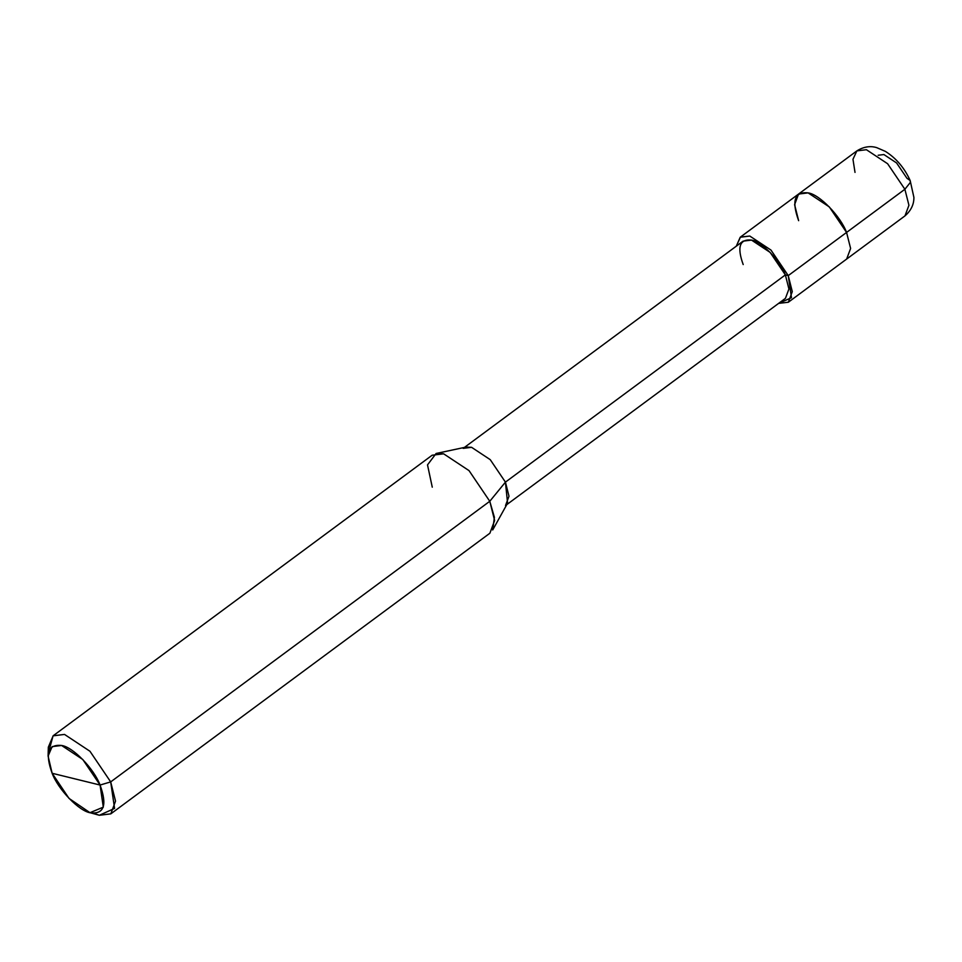 <?xml version="1.0" encoding="UTF-8"?>
<svg xmlns="http://www.w3.org/2000/svg" width="962" height="962" viewBox="0 0 962 962"><rect width="100%" height="100%" fill="white"/><g stroke="black" fill="none" stroke-linecap="round" stroke-linejoin="round"><path stroke-width="1.44" d="M906.962 178.283L896.596 162.963L883.886 154.545L878.15 155.255L883.886 154.545L896.596 162.963L906.962 178.283L910.16 180.519L910.329 182.467L904.881 189.261L910.329 182.467L910.16 180.519C904.496 168.001 896.247 158.285 885.413 151.395L876.719 147.643C875.179 147.21 867.195 144.408 856.865 150.89L852.969 159.295L855.014 172.39M788.335 302.236L792.291 291.63L788.251 275.613L791.486 297.703L778.643 303.379L788.335 302.236L846.656 259.055L850.612 248.461L846.572 232.443L850.612 248.461L846.656 259.055L904.977 215.885L908.934 205.279L904.881 189.261L908.934 205.279L904.977 215.885C914.116 208.045 913.912 199.459 913.9 197.366L910.16 180.519M505.519 505.555L508.994 496.224L505.435 482.13L785.365 274.904L788.251 275.613L904.881 189.261L887.613 163.732L866.413 149.711L856.865 150.89L866.413 149.711L887.613 163.732L904.881 189.261L846.572 232.443L829.292 206.902L808.092 192.881L798.544 194.059L794.6 204.665L798.64 220.683C791.413 200.745 794.564 191.474 808.092 192.881C819.299 194.276 840.463 216.041 846.572 232.443C840.463 216.041 819.299 194.276 808.092 192.881C794.564 191.474 791.413 200.745 798.64 220.683M856.865 150.89L798.544 194.059L808.092 192.881L829.292 206.902L846.572 232.443L788.251 275.613L785.365 274.904L505.435 482.13L489.778 501.286L110.69 781.902L100.072 785.04L82.792 759.499L61.604 745.478L52.128 746.608L48.1 756.096L52.14 773.28L100.072 785.04C107.287 804.978 104.136 814.249 90.608 812.842C79.401 811.447 58.249 789.682 52.14 773.28C44.913 753.342 48.064 744.083 61.604 745.478C72.811 746.885 93.963 768.638 100.072 785.04L52.14 773.28L69.011 798.4L89.983 812.686L103.307 807.142L100.072 785.04L110.69 781.902L489.778 501.286L505.435 482.13L507.587 503.162L492.712 529.954L494.396 517.303L489.778 501.286L494.624 520.502L489.886 533.225L110.81 813.852L115.536 801.118L110.69 781.902L114.574 808.417L99.339 815.271L89.983 812.686M464.43 447.426L743.109 241.137L751.514 240.091L770.165 252.429L785.365 274.904L788.924 288.997L785.449 298.328L506.77 504.629M93.891 813.335L99.339 815.271L110.81 813.852M788.251 275.613L770.971 250.072L749.783 236.051L740.223 237.229L736.291 246.176L740.451 237.073L749.783 236.051L770.971 250.072L788.251 275.613M785.365 274.904C780.002 260.474 761.375 241.33 751.514 240.091C739.61 238.853 736.844 247.018 743.193 264.562M48.1 756.096L48.328 747.173L53.163 735.774L64.526 734.427L89.959 751.262L110.69 781.902L89.959 751.262L64.526 734.427L53.066 735.846L432.142 455.23L443.614 453.811L469.047 470.634L489.778 501.286L469.047 470.634L443.614 453.811L436.099 453.487L466.077 447.077L471.584 447.318L490.235 459.656L505.435 482.13L490.235 459.656L471.584 447.318L463.179 448.364M436.099 453.487L427.513 464.887L432.263 487.169M53.066 735.846L48.617 752.164M798.544 194.059L740.223 237.229"/></g></svg>

